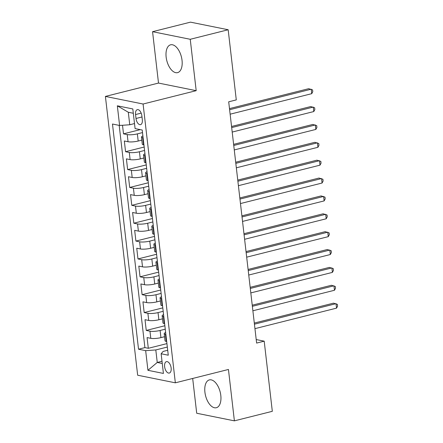 <?xml version="1.0" encoding="UTF-8"?>
<svg xmlns="http://www.w3.org/2000/svg" width="443" height="443" viewBox="0 0 443 443"><rect width="100%" height="100%" fill="white"/><g stroke="black" fill="none" stroke-linecap="round" stroke-linejoin="round"><path stroke-width="0.66" d="M220.802 395.416A14.342 7.542 -104.1 0 0 209.362 379.906A14.342 7.542 -104.1 0 0 204.915 392.216A14.342 7.542 -104.1 0 0 216.356 407.726A14.342 7.542 -104.1 0 0 220.802 395.416M182.034 60.326A14.342 7.542 -104.1 0 0 170.588 44.809A14.342 7.542 -104.1 0 0 166.147 57.119A14.342 7.542 -104.1 0 0 177.588 72.63A14.342 7.542 -104.1 0 0 182.034 60.326M171.142 368.011A5.886 3.095 -104.1 0 0 166.452 361.643A5.886 3.095 -104.1 0 0 164.624 366.693A5.886 3.095 -104.1 0 0 169.32 373.061A5.886 3.095 -104.1 0 0 171.142 368.011M192.683 378.46L196.709 413.247L234.391 420.85L272.318 411.314L264.2 341.165L256.209 339.554M105.406 96.419L137.662 375.221L175.345 382.818L143.083 104.022L105.406 96.419L158.505 83.068L196.188 90.671L190.241 39.289L152.558 31.686L158.505 83.068M152.558 31.686L190.49 22.15L228.173 29.753L190.241 39.289M122.512 125.264L123.503 133.841L140.237 129.633M141.821 140.121L138.188 141.035A7.354 1.523 173.4 0 1 128.049 141.738L124.328 140.985L125.568 151.711L144.185 147.032M143.886 157.99L140.259 158.904A7.354 1.523 -6.6 0 1 130.115 159.607L126.399 158.86L127.639 169.58L146.251 164.901M145.952 175.865L142.325 176.779A7.354 1.523 -6.6 0 1 132.18 177.482L128.464 176.729L129.705 187.455L148.316 182.776M148.023 193.735L144.39 194.649A7.354 1.523 -6.6 0 1 134.251 195.352L130.535 194.604L131.776 205.325L150.387 200.646M150.088 211.61L146.461 212.518A7.354 1.523 -6.6 0 1 136.317 213.221L132.601 212.474L133.841 223.2L152.453 218.515M152.159 229.48L148.527 230.393A7.354 1.523 -6.6 0 1 138.388 231.096L134.666 230.343L135.907 241.07L154.524 236.39M154.225 247.349L150.598 248.263A7.354 1.523 -6.6 0 1 140.453 248.966L136.737 248.218L137.978 258.939L156.589 254.26M156.296 265.224L152.663 266.138A7.354 1.523 -6.6 0 1 142.519 266.841L138.803 266.088L140.043 276.814L158.655 272.129M158.361 283.094L154.729 284.007A7.354 1.523 -6.6 0 1 144.59 284.711L140.874 283.963L142.114 294.684L160.726 290.004M160.427 300.963L156.8 301.877A7.354 1.523 -6.6 0 1 146.655 302.58L142.939 301.833L144.18 312.553L162.791 307.874M162.498 318.838L158.865 319.752A7.354 1.523 -6.6 0 1 148.726 320.455L145.005 319.702L146.251 330.428L164.862 325.749M228.173 29.753L236.285 99.897L228.699 101.807L256.619 343.076L264.2 341.165M135.552 114.549L136.007 118.48A5.698 2.996 -104.1 0 0 140.553 124.644A5.698 2.996 -104.1 0 0 142.319 119.754L141.865 115.822A5.698 2.996 -104.1 0 0 137.319 109.654A5.698 2.996 -104.1 0 0 135.552 114.549L141.19 113.131M167.698 350.28L163.135 351.426L161.141 353.774L168.268 355.214L142.214 130.032L135.087 128.592L132.811 108.934L117.334 105.811L119.604 125.469L112.478 124.029L138.532 349.211L145.664 350.651L155.803 349.948L157.248 362.457L162.265 363.47M161.141 353.774L163.417 373.432L147.934 370.309L145.664 350.651M165.256 329.177L160.106 330.472A7.354 1.523 173.4 0 1 149.967 331.176L146.251 330.428M164.563 336.708L160.936 337.621L160.106 330.472M163.19 311.307L158.04 312.603A7.354 1.523 173.4 0 1 147.896 313.306L144.18 312.553M161.125 293.432L155.975 294.728A7.354 1.523 173.4 0 1 145.83 295.437L142.114 294.684M159.054 275.563L153.904 276.858A7.354 1.523 173.4 0 1 143.765 277.562L140.043 276.814M156.988 257.693L151.838 258.989A7.354 1.523 173.4 0 1 141.694 259.692L137.978 258.939M154.917 239.818L149.767 241.114A7.354 1.523 173.4 0 1 139.628 241.817L135.907 241.07M152.852 221.949L147.702 223.244A7.354 1.523 173.4 0 1 137.557 223.948L133.841 223.2M150.781 204.073L145.631 205.369A7.354 1.523 173.4 0 1 135.492 206.078L131.776 205.325M148.715 186.204L143.565 187.5A7.354 1.523 173.4 0 1 133.421 188.203L129.705 187.455M146.65 168.334L141.5 169.63A7.354 1.523 173.4 0 1 131.355 170.334L127.639 169.58M144.579 150.459L139.429 151.755A7.354 1.523 173.4 0 1 129.29 152.458L125.568 151.711M142.513 132.59L137.363 133.886A7.354 1.523 173.4 0 1 127.219 134.589L123.503 133.841M119.189 125.386L144.905 347.611L148.316 348.298L166.928 343.618M160.936 337.621A7.354 1.523 -6.6 0 1 150.792 338.325L147.076 337.577L148.316 348.298M143.942 144.944L143.526 144.861A7.354 1.523 173.4 0 1 142.286 144.18L141.461 137.031A7.354 1.523 173.4 0 1 142.895 135.923M143.117 137.795L142.701 137.712A7.354 1.523 173.4 0 1 141.461 137.031M145.182 155.665L144.767 155.582A7.354 1.523 173.4 0 1 143.526 154.9A7.354 1.523 173.4 0 1 144.966 153.793M143.526 154.9L144.357 162.049A7.354 1.523 -6.6 0 0 145.592 162.731L146.007 162.814M147.248 173.54L146.838 173.457A7.354 1.523 173.4 0 1 145.597 172.776A7.354 1.523 173.4 0 1 147.032 171.668M145.597 172.776L146.423 179.924A7.354 1.523 -6.6 0 0 147.663 180.606L148.078 180.689M149.319 191.409L148.903 191.326A7.354 1.523 173.4 0 1 147.663 190.645A7.354 1.523 173.4 0 1 149.103 189.538M147.663 190.645L148.494 197.794A7.354 1.523 -6.6 0 0 149.728 198.475L150.144 198.558M151.384 209.284L150.969 209.196A7.354 1.523 173.4 0 1 149.734 208.52A7.354 1.523 173.4 0 1 151.168 207.407M149.734 208.52L150.559 215.669A7.354 1.523 -6.6 0 0 151.799 216.345L152.215 216.433M153.455 227.154L153.04 227.071A7.354 1.523 173.4 0 1 151.799 226.39A7.354 1.523 173.4 0 1 153.239 225.282M151.799 226.39L152.63 233.539A7.354 1.523 -6.6 0 0 153.865 234.22L154.28 234.303M155.521 245.023L155.105 244.94A7.354 1.523 173.4 0 1 153.871 244.259A7.354 1.523 173.4 0 1 155.305 243.152M153.871 244.259L154.696 251.408A7.354 1.523 -6.6 0 0 155.936 252.089L156.346 252.172M157.592 262.898L157.176 262.815A7.354 1.523 173.4 0 1 155.936 262.134A7.354 1.523 173.4 0 1 157.37 261.027M155.936 262.134L156.761 269.283A7.354 1.523 -6.6 0 0 158.001 269.964L158.417 270.047M159.657 280.768L159.242 280.685A7.354 1.523 173.4 0 1 158.001 280.004A7.354 1.523 173.4 0 1 159.441 278.896M158.001 280.004L158.832 287.153A7.354 1.523 -6.6 0 0 160.067 287.834L160.482 287.917M161.723 298.643L161.307 298.554A7.354 1.523 173.4 0 1 160.073 297.879A7.354 1.523 173.4 0 1 161.507 296.766M160.073 297.879L160.898 305.028A7.354 1.523 -6.6 0 0 162.138 305.703L162.553 305.792M163.794 316.512L163.378 316.429A7.354 1.523 173.4 0 1 162.138 315.748A7.354 1.523 173.4 0 1 163.578 314.641M162.138 315.748L162.969 322.897A7.354 1.523 -6.6 0 0 164.203 323.578L164.619 323.661M165.859 334.382L165.444 334.299A7.354 1.523 173.4 0 1 164.209 333.618A7.354 1.523 173.4 0 1 165.643 332.51M164.209 333.618L165.034 340.767A7.354 1.523 -6.6 0 0 166.275 341.448L166.69 341.531M133.315 113.264L128.304 112.256L129.749 124.765L119.604 125.469M134.506 123.569L129.749 124.765M234.391 420.85L228.444 369.468L175.345 382.818M196.188 90.671L143.083 104.022M162.005 361.261L157.248 362.457L147.934 370.309M167.327 347.052L155.803 349.948M144.905 347.611L138.532 349.211M128.304 112.256L117.334 105.811M229.618 109.726L311.213 89.209L311.728 93.672L230.133 114.194M229.485 108.601L308.666 88.694L312.575 89.896L312.78 91.684L311.728 93.672M231.683 127.595L313.279 107.079L313.799 111.547L232.204 132.064M231.556 126.477L310.731 106.564L314.641 107.771L314.851 109.554L313.799 111.547M233.754 145.465L315.35 124.948L315.865 129.417L234.269 149.933M233.622 144.346L312.802 124.439L316.712 125.64L316.917 127.429L315.865 129.417M235.82 163.34L317.415 142.823L317.93 147.292L236.335 167.808M235.693 162.216L314.868 142.308L318.777 143.51L318.988 145.298L317.93 147.292M237.891 181.209L319.481 160.693L320.001 165.161L238.406 185.678M237.758 180.091L316.939 160.178L320.848 161.385L321.053 163.174L320.001 165.161M239.956 199.084L321.552 178.568L322.067 183.031L240.471 203.553M239.829 197.96L319.004 178.053L322.914 179.254L323.119 181.043L322.067 183.031M242.022 216.954L323.617 196.437L324.138 200.906L242.542 221.422M241.895 215.835L321.075 195.922L324.985 197.129L325.19 198.913L324.138 200.906M244.093 234.823L325.688 214.307L326.203 218.776L244.608 239.292M243.96 233.705L323.141 213.797L327.05 214.999L327.255 216.788L326.203 218.776M246.158 252.698L327.754 232.182L328.269 236.651L246.679 257.167M246.031 251.574L325.206 231.667L329.116 232.868L329.326 234.657L328.269 236.651M248.23 270.568L329.825 250.051L330.34 254.52L248.744 275.037M248.097 269.449L327.277 249.536L331.187 250.744L331.392 252.527L330.34 254.52M250.295 288.443L331.89 267.921L332.405 272.39L250.81 292.912M250.168 287.319L329.343 267.411L333.252 268.613L333.463 270.402L332.405 272.39M252.36 306.312L333.956 285.796L334.476 290.265L252.881 310.781M252.233 305.194L331.414 285.281L335.323 286.488L335.528 288.271L334.476 290.265M254.432 324.182L336.027 303.665L336.542 308.134L254.946 328.651M254.299 323.063L333.479 303.156L337.389 304.358L337.594 306.146L336.542 308.134M158.865 319.752L158.04 312.603M156.8 301.877L155.975 294.728M154.729 284.007L153.904 276.858M152.663 266.138L151.838 258.989M150.598 248.263L149.767 241.114M148.527 230.393L147.702 223.244M146.461 212.518L145.631 205.369M144.39 194.649L143.565 187.5M142.325 176.779L141.5 169.63M140.259 158.904L139.429 151.755M138.188 141.035L137.363 133.886M128.049 141.738L127.219 134.589M150.792 338.325L149.967 331.176M148.726 320.455L147.896 313.306M146.655 302.58L145.83 295.437M144.59 284.711L143.765 277.562M142.519 266.841L141.694 259.692M140.453 248.966L139.628 241.817M138.388 231.096L137.557 223.948M136.317 213.221L135.492 206.078M134.251 195.352L133.421 188.203M132.18 177.482L131.355 170.334M130.115 159.607L129.29 152.458M143.526 144.861L142.701 137.712M145.592 162.731L144.767 155.582M147.663 180.606L146.838 173.457M149.728 198.475L148.903 191.326M151.799 216.345L150.969 209.196M153.865 234.22L153.04 227.071M155.936 252.089L155.105 244.94M158.001 269.964L157.176 262.815M160.067 287.834L159.242 280.685M162.138 305.703L161.307 298.554M164.203 323.578L163.378 316.429M166.275 341.448L165.444 334.299M141.998 116.969L136.007 118.48"/></g></svg>
